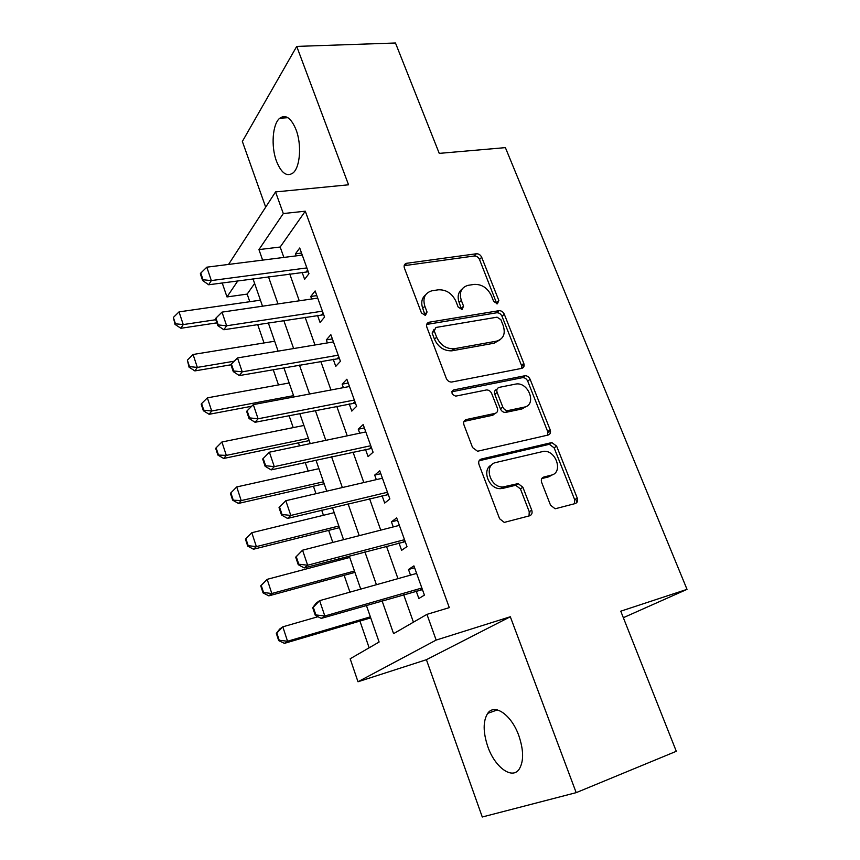 <?xml version="1.0" encoding="UTF-8"?>
<svg xmlns="http://www.w3.org/2000/svg" width="860" height="860" viewBox="0 0 860 860"><rect width="100%" height="100%" fill="white"/><g stroke="black" fill="none" stroke-linecap="round" stroke-linejoin="round"><path stroke-width="1.29" d="M497.381 303.817L498.854 300.516L481.697 257.28C480.503 254.872 478.73 253.7 476.365 253.764L406.49 263.31C404.383 264.009 403.684 265.568 404.383 267.987L421.454 312.933L425.41 315.459L427.054 312.029L424.829 306.181C422.507 298.065 424.862 292.938 431.913 290.787L438.267 289.82C446.157 289.487 452.037 293.303 455.918 301.29L458.143 307.041L462.013 309.536L463.562 306.171L461.336 300.43C458.971 292.454 461.196 287.423 468.012 285.348L474.129 284.413C481.772 284.101 487.523 287.863 491.382 295.7L493.618 301.355L497.381 303.817M496.844 303.838L479.525 259.505C478.332 257.097 476.569 255.936 474.204 256L404.157 265.675M425.173 315.491L422.733 308.342L424.829 306.181M461.616 309.568L459.165 302.58L461.336 300.43M518.838 735.687C511.474 714.767 494.446 703.104 487.695 713.37C482.954 721.045 482.998 732.129 487.803 746.63C494.779 767.109 512.098 780.063 519.225 769.109C523.858 761.38 523.729 750.242 518.838 735.687M296.098 129.828C291.175 117.97 285.713 114.1 279.737 118.239C272.459 124.023 270.889 146.426 276.479 161.185C281.36 173.268 286.896 177.181 293.088 172.903C300.151 167.205 301.849 144.706 296.098 129.828M550.54 505.185L555.141 508.787L575.265 503.551C577.425 502.67 578.092 500.853 577.243 498.09L556.624 446.125L551.819 442.567L481.31 459.057C478.977 459.896 478.214 461.723 479.009 464.54L499.585 518.72L504.25 522.407L529.599 515.796C531.867 514.882 532.587 513.001 531.749 510.173L522.88 487.244L518.118 483.599L502.81 486.996C489.759 487.523 483.513 464.701 495.994 462.476L543.864 451.285C556.334 450.339 563.375 472.753 551.271 475.161L543.746 477.053C541.531 477.902 540.843 479.708 541.671 482.481L550.54 505.185M576.189 792.651L510.313 616.749L426.41 659.706L482.277 817L576.189 792.651L676.304 751.296L620.759 611.191L687.022 589.358L505.39 147.63L439.245 153.381L395.471 43L296.721 46.408L348.547 184.803L275.555 191.92L283.305 213.559L305.289 211.195L449.296 607.633L426.947 614.362L436.16 640.076L357.996 681.765L350.171 658.771L379.11 642.033L366.381 605.375M510.313 616.749L436.16 640.076M521.74 368.37C523.912 367.671 524.6 366.016 523.815 363.425L504.283 314.201C503.068 311.75 501.283 310.578 498.929 310.696L429.237 322.21C426.904 322.876 426.108 324.521 426.85 327.165L446.297 378.389C447.447 380.829 449.221 382.055 451.629 382.044L521.74 368.37M521.611 368.392L521.461 365.371L502.014 316.276C500.81 313.835 499.026 312.664 496.671 312.782L498.908 310.696L496.65 312.782L426.689 324.435M530.104 379.271L550.163 429.839C550.98 432.515 550.303 434.246 548.142 435.031L477.558 451.242L472.57 447.565L463.959 424.883C463.175 422.12 463.948 420.346 466.281 419.551L495.156 413.359C497.413 412.585 498.144 410.854 497.36 408.156L491.694 393.558C490.565 391.16 488.846 389.956 486.523 389.945L455.746 396.127C451.565 394.546 450.887 392.472 453.704 389.913L525.009 375.734C527.277 375.734 528.964 376.916 530.104 379.271L527.728 381.184L547.702 431.612L550.163 429.839M296.721 46.408L242.359 141.459L265.686 207.142M302.086 272.244L304.623 279.317L308.944 273.684L299.721 248.002L295.485 253.807L296.227 255.861M317.501 315.308L320.06 322.457L324.542 317.093L315.147 290.949L310.761 296.485L311.664 299M333.196 359.168L335.776 366.371L340.42 361.308L330.853 334.69L326.316 339.926L327.38 342.914M349.181 403.834L351.783 411.091L356.599 406.339L346.86 379.228L342.14 384.162L343.387 387.645M365.468 449.318L368.091 456.638L373.079 452.209L363.156 424.593L358.265 429.215L359.706 433.214M550.54 431.645L547.906 432.247M382.055 495.661L384.7 503.046L389.87 498.95L379.754 470.807L374.691 475.096L376.315 479.633M398.954 542.875L401.62 550.325L406.984 546.573L396.675 517.892L391.429 521.848L393.246 526.933M305.289 211.195L280.177 247.024L283.864 257.43M289.723 273.899L299.28 300.806M305.106 317.222L314.975 344.989M320.78 361.34L330.96 389.988M336.744 406.275L347.246 435.827M352.998 452.037L363.834 482.535M369.563 498.671L380.743 530.136M386.441 546.186L397.976 578.651M403.641 594.604L413.434 622.178M416.175 590.981L418.863 598.506L424.421 595.12L413.918 565.88L408.478 569.481L410.5 575.136M254.625 283.467L247.175 294.098L249.787 301.709M257.667 324.532L264.02 342.957M273.222 369.649L278.489 384.914M289.078 415.616L293.217 427.613M298.463 442.846L299.506 445.867M305.225 462.454L308.192 471.065M313.427 486.233L315.996 493.683M321.694 510.195L323.446 515.28M328.649 530.384L332.809 542.434M338.474 558.871L338.969 560.29M344.15 575.329L349.956 592.142M359.931 621.081L369.144 647.795M623.339 617.695L687.022 589.358M426.41 659.706L357.996 681.765M247.175 294.098L226.986 296.937L222.224 282.951M382.077 600.839L393.579 633.659L426.947 614.362M283.305 213.559L258.946 249.604L262.633 260.118M268.46 276.748L277.995 303.924M283.8 320.5L293.636 348.558M299.43 365.07L309.579 394.02M315.34 410.467L325.811 440.341M331.551 456.714L342.355 487.545M348.074 503.842L359.233 535.662M364.909 551.873L376.422 584.703M228.566 264.428L275.555 191.92M237.844 280.854L226.986 296.937M360.738 589.111L349.246 556.022M343.57 539.671L332.444 507.615M326.736 491.178L315.953 460.121M310.223 443.61L299.774 413.52M294.023 396.944L283.897 367.779M278.113 351.149L268.309 322.887M262.515 306.192L253.012 278.823M280.177 247.024L258.946 249.604M295.485 253.807L301.527 253.055M310.761 296.485L316.813 295.603M326.316 339.926L332.379 338.915M342.14 384.162L348.225 383.022M358.265 429.215L364.361 427.947M374.691 475.096L380.797 473.688M391.429 521.848L397.535 520.3M408.478 569.481L414.595 567.783M462.067 289.089C458.154 292.239 457.176 296.732 459.165 302.58M425.603 294.819C421.765 298.076 420.809 302.58 422.733 308.342M500.853 319.64L497.069 317.179L435.912 327.466L434.257 330.939L436.633 337.174C440.417 345.139 446.222 348.999 454.048 348.784L496.435 341.173C503.455 339.034 505.712 333.863 503.229 325.66L500.853 319.64M434.074 329.283L432.128 333.046L434.257 330.939M499.875 339.872L494.156 343.194L451.855 350.826C444.05 351.052 438.267 347.193 434.493 339.259L432.128 333.046M547.723 435.128L547.702 431.612M495.027 413.466L492.823 415.219L463.959 421.421M451.887 391.784L522.31 377.701L524.675 375.777M524.299 407.113C536.887 404.995 528.889 382.227 516.247 383.969L499.294 387.344C497.058 388.075 496.338 389.773 497.123 392.45L502.777 407.006C503.885 409.349 505.562 410.553 507.83 410.607L524.299 407.113L521.913 408.962L526.277 406.425M497.048 389.193L496.972 389.257C494.747 389.988 494.016 391.687 494.801 394.353L497.123 392.45M521.913 408.962L505.465 412.456C503.207 412.402 501.531 411.209 500.434 408.865L494.801 394.353M527.728 381.184C526.6 378.83 524.901 377.647 522.654 377.658L522.31 377.701M552.486 474.763L548.766 476.827L541.768 478.579M491.726 464.884C481.374 469.216 488.587 489.19 500.402 488.652L502.863 488.362L505.282 486.706M529.018 515.946L529.255 511.754L520.429 488.888L515.667 485.266L502.863 488.362M574.501 503.756L574.663 499.671L554.13 447.856L549.336 444.308L479.106 460.767M260.419 300.183L179.041 311.879L183.234 324.575L215.796 319.716M175.451 323.801L173.365 317.447L175.053 324.424L175.451 323.801L183.234 324.575L180.869 328.273L216.86 322.855M179.041 311.879L173.365 317.447M175.053 324.424L180.869 328.273M200.778 273.072L200.337 273.781L202.595 280.478L203.035 279.769L200.778 273.072L206.808 267.18L302.269 255.097M306.869 267.922L211.334 280.575L208.657 284.767L202.595 280.478M308.267 271.792L208.657 284.767M206.808 267.18L211.334 280.575L203.035 279.769M274.673 341.226L193.081 354.481L197.338 367.413L234.21 361.211M189.479 366.607L187.362 360.136L189.071 367.188L189.479 366.607L197.338 367.413L194.876 370.907L230.975 364.79M193.081 354.481L187.362 360.136M189.071 367.188L194.876 370.907M289.175 382.979L207.368 397.847L211.7 411.005L293.572 395.643M203.766 410.177L201.605 403.587L201.186 404.146L203.347 410.725L203.766 410.177L211.7 411.005L209.141 414.294L251.647 406.264M207.368 397.847L201.605 403.587M203.347 410.725L209.141 414.294M303.913 425.453L221.912 441.997L226.33 455.392L308.396 438.342M218.311 454.531L216.107 447.823L215.677 448.339L217.87 455.048L226.33 455.392L223.665 458.466L309.181 440.61M221.912 441.997L216.107 447.823M217.87 455.048L223.665 458.466M318.92 468.678L236.726 486.943L241.219 500.584L323.478 481.793M233.114 499.692L230.878 492.866L230.426 493.35L232.662 500.165L241.219 500.584L238.446 503.433L324.166 483.771M236.726 486.943L230.878 492.866M232.662 500.165L238.446 503.433M215.946 318.114L215.484 318.781L217.784 325.607L218.246 324.94L215.946 318.114L222.009 312.126L317.716 298.108M322.403 311.169L226.631 325.779L223.837 329.745L217.784 325.607M323.693 314.749L223.837 329.745M222.009 312.126L226.631 325.779L218.246 324.94M231.394 364.017L230.921 364.64L233.264 371.595L233.737 370.972L231.394 364.017L237.51 357.932L333.454 341.904M338.227 355.202L242.219 371.842L239.306 375.573L233.264 371.595M339.41 358.48L239.306 375.573M237.51 357.932L242.219 371.842L233.737 370.972M521.805 367.467L523.847 366.736M524.17 365.048L521.654 365.962M247.142 410.79L246.648 411.381L249.034 418.476L249.529 417.885L247.142 410.79L253.302 404.608L349.472 386.505M354.341 400.04L258.097 418.788L255.076 422.281L249.034 418.476M355.406 403.017L255.076 422.281M253.302 404.608L258.097 418.788L249.529 417.885M263.203 458.477L262.687 459.025L265.116 466.26L265.632 465.712L263.203 458.477L269.406 452.199L365.79 431.935M370.746 445.727L274.297 466.658L271.137 469.893L265.116 466.26M371.703 448.382L271.137 469.893M269.406 452.199L274.297 466.658L265.632 465.712M245.444 539.177L247.723 546.121L248.196 545.681L245.917 538.726L245.444 539.177L251.797 532.716L256.377 546.616L338.829 526.019M248.196 545.681L256.377 546.616L253.496 549.228L339.41 527.685M334.196 512.667L251.797 532.716L245.917 538.726M247.723 546.121L253.496 549.228M279.027 507.604L281.51 514.979L282.048 514.473L279.565 507.099L279.027 507.604L285.821 500.713L382.421 478.214M387.462 492.264L290.809 515.452L287.519 518.429L281.51 514.979M388.301 494.586L287.519 518.429M279.565 507.099L285.821 500.713L290.809 515.452L282.048 514.473M260.741 585.843L263.063 592.927L263.558 592.529L261.236 585.445L260.741 585.843L267.159 579.339L271.825 593.497L354.46 571.029M263.558 592.529L271.825 593.497L268.825 595.862L354.933 572.394M349.74 557.441L267.159 579.339L261.236 585.445M263.063 592.927L268.825 595.862M529.599 513.14L529.384 512.13M295.7 557.151L298.226 564.665L298.796 564.214L296.259 556.689L295.7 557.151L302.559 550.196L399.363 525.363M404.501 539.682L307.644 565.224L304.225 567.922L298.226 564.665M405.21 541.66L304.225 567.922M296.259 556.689L302.559 550.196L307.644 565.224L298.796 564.214M276.329 633.39L278.694 640.603L279.199 640.249L276.834 633.035L276.329 633.39L279.726 629.015L282.811 626.832L287.552 641.248L370.37 616.846M279.199 640.249L287.552 641.248L284.434 643.366L370.724 617.888M317.963 616.717L282.811 626.832L276.834 633.035M278.694 640.603L284.434 643.366M312.707 607.676L315.287 615.341L315.878 614.932L313.287 607.257L312.707 607.676L316.114 603.161L319.63 600.656L416.627 573.416M421.862 588.014L324.822 615.986L321.264 618.404L315.287 615.341M422.443 589.627L321.264 618.404M313.287 607.257L319.63 600.656L324.822 615.986L315.878 614.932M496.607 302.623L498.854 300.516M424.958 314.179L427.054 312.029M461.39 308.299L463.562 306.171M404.781 265.536L406.801 263.257M474.204 256L476.365 253.764M479.525 259.505L481.697 257.28M427.119 324.338L429.237 322.21M502.014 316.276L504.283 314.201M521.461 365.371L523.815 363.425M434.493 339.259L436.633 337.174M452.414 350.74L454.607 348.698M494.156 343.194L496.435 341.173M464.002 421.411L466.281 419.551M492.823 415.219L495.156 413.359M451.973 391.429L453.704 389.913M500.434 408.865L502.777 407.006M505.981 412.381L508.335 410.532M542.004 478.214L543.746 477.053M548.766 476.827L551.271 475.161M514.774 485.373L517.215 483.707M520.429 488.888L522.88 487.244M529.255 511.754L531.749 510.173M479.171 460.659L481.31 459.057M548.68 444.394L551.153 442.653M554.13 447.856L556.624 446.125M574.663 499.671L577.243 498.09M307.611 269.986L306.332 271.674M323.091 313.062L321.758 314.652M338.84 356.911L337.464 358.426M522.837 365.554L522.439 364.565M354.89 401.566L353.46 402.996M371.23 447.06L369.746 448.382M387.871 493.393L386.344 494.629M577.028 502.272L575.738 499.015M404.834 540.607L403.254 541.736M422.12 588.724L420.475 589.745M487.695 713.37L497.36 709.919M279.737 118.239L287.906 117.702M404.469 265.589L406.49 263.31M451.855 350.826L454.048 348.784M505.465 412.456L507.83 410.607M522.654 377.658L525.009 375.734M500.402 488.652L502.81 486.996M515.667 485.266L518.118 483.599M549.336 444.308L551.819 442.567M338.851 356.943L337.518 358.416M354.965 401.781L353.804 402.942M371.359 447.426L370.391 448.296M388.053 493.898L387.29 494.511M529.534 511.582L529.857 512.388M405.049 541.209L404.49 541.606"/></g></svg>
